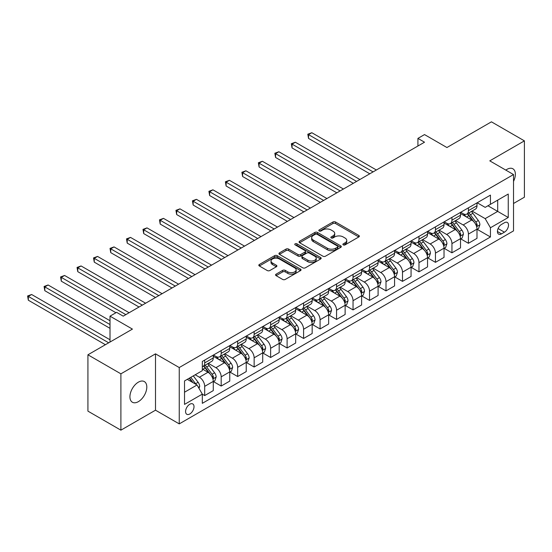 <?xml version="1.0" encoding="UTF-8"?>
<svg xmlns="http://www.w3.org/2000/svg" width="552" height="552" viewBox="0 0 552 552"><rect width="100%" height="100%" fill="white"/><g stroke="black" fill="none" stroke-linecap="round" stroke-linejoin="round"><path stroke-width="0.83" d="M343.254 244.881A1.283 0.738 0 0 0 345.069 244.881L358.821 236.946A1.828 1.056 0 0 0 359.359 236.194A1.828 1.056 0 0 0 358.821 235.449L335.519 222.001A1.828 1.056 0 0 0 332.932 222.001L319.18 229.936A1.283 0.738 0 0 0 318.808 230.46A1.283 0.738 0 0 0 319.18 230.984A1.283 0.738 0 0 0 320.995 230.984L322.775 229.956A5.858 3.381 0 0 1 331.055 229.956L332.994 231.081A5.858 3.381 0 0 1 334.712 233.468A5.858 3.381 0 0 1 332.994 235.863L331.221 236.891A1.283 0.738 0 0 0 330.841 237.408A1.283 0.738 0 0 0 331.221 237.933A1.283 0.738 0 0 0 333.028 237.933L334.809 236.905A5.858 3.381 0 0 1 343.096 236.905L345.034 238.029A5.858 3.381 0 0 1 346.753 240.417A5.858 3.381 0 0 1 345.034 242.811L343.254 243.839A1.283 0.738 0 0 0 342.882 244.363A1.283 0.738 0 0 0 343.254 244.881L343.254 243.839M138.366 401.656A11.937 6.893 120 0 0 146.163 391.14A11.937 6.893 120 0 0 144.334 381.577A11.937 6.893 120 0 0 138.366 382.163A11.937 6.893 120 0 0 130.569 392.679A11.937 6.893 120 0 0 132.397 402.249A11.937 6.893 120 0 0 138.366 401.656M513.519 181.401A11.937 6.893 120 0 0 512.898 168.788A11.937 6.893 120 0 0 506.929 169.381A11.937 6.893 120 0 0 505.818 170.106M189.791 413.986A5.968 3.443 120 0 0 193.69 408.728A5.968 3.443 120 0 0 192.779 403.947A5.968 3.443 120 0 0 189.791 404.243A5.968 3.443 120 0 0 185.893 409.501A5.968 3.443 120 0 0 186.811 414.283A5.968 3.443 120 0 0 189.791 413.986M276.11 274.158A1.828 1.056 0 0 0 275.572 274.903A1.828 1.056 0 0 0 276.11 275.655L282.645 279.429A1.828 1.056 0 0 0 285.239 279.429L300.509 270.611A1.828 1.056 0 0 0 301.047 269.859A1.828 1.056 0 0 0 300.509 269.114L277.214 255.666A1.828 1.056 0 0 0 274.62 255.666L259.35 264.484A1.828 1.056 0 0 0 258.812 265.229A1.828 1.056 0 0 0 259.35 265.974L267.244 270.535A1.828 1.056 0 0 0 269.831 270.535L276.373 266.761A1.828 1.056 0 0 0 276.904 266.016A1.828 1.056 0 0 0 276.373 265.264L272.453 263.007A4.899 2.829 0 0 1 271.018 261.006A4.899 2.829 0 0 1 274.04 258.398A4.899 2.829 0 0 1 279.381 259.005L294.72 267.865A4.899 2.829 0 0 1 296.155 269.859A4.899 2.829 0 0 1 293.126 272.474A4.899 2.829 0 0 1 287.792 271.86L285.239 270.383A1.828 1.056 0 0 0 282.645 270.383L276.11 274.158L276.11 275.655M513.519 203.488L524.4 197.202L524.4 140.863L491.432 121.833L446.927 147.529L424.516 134.584L417.919 138.393L424.516 142.202L123.2 316.158L116.61 312.349L110.014 316.158L110.014 342.047M120.895 373.828L120.895 430.167L155.505 410.184L155.505 353.846L120.895 373.828L87.927 354.798L132.432 329.102L110.014 316.158M155.505 353.846L179.241 367.549L513.519 174.556L513.519 230.895L179.241 423.888L179.241 367.549M524.4 140.863L489.783 160.853L513.519 174.556M322.899 256.183A1.828 1.056 0 0 0 325.494 256.183L340.763 247.372A1.828 1.056 0 0 0 341.302 246.62A1.828 1.056 0 0 0 340.763 245.875L317.462 232.427A1.828 1.056 0 0 0 314.875 232.427L299.605 241.238A1.828 1.056 0 0 0 299.067 241.99A1.828 1.056 0 0 0 299.605 242.735L322.899 256.183M295.651 245.164A1.283 0.738 0 0 1 296.948 245.343L296.948 243.818L320.636 257.494A1.828 1.056 0 0 1 321.174 258.239A1.828 1.056 0 0 1 320.636 258.991L305.366 267.81A1.828 1.056 0 0 1 302.772 267.81L279.478 254.355L286.012 250.608L286.012 249.09L279.478 252.864A1.828 1.056 0 0 0 278.939 253.609A1.828 1.056 0 0 0 279.478 254.355L279.478 252.864M286.012 250.608A1.828 1.056 0 0 1 288.599 250.608L288.599 249.09A1.828 1.056 0 0 0 286.012 249.09M288.599 249.09L298.052 254.541A1.828 1.056 0 0 0 300.64 254.541L304.973 252.036A1.828 1.056 0 0 0 305.511 251.291A1.828 1.056 0 0 0 304.973 250.546L295.141 244.867A1.283 0.738 0 0 1 294.761 244.343A1.283 0.738 0 0 1 295.555 243.66A1.283 0.738 0 0 1 296.948 243.818M120.895 430.167L87.927 411.137L87.927 354.798M504.424 222.746L501.52 224.422A5.782 3.34 120 0 0 497.745 229.515A5.782 3.34 120 0 0 498.628 234.145A5.782 3.34 120 0 0 501.52 233.862L504.424 232.185A5.782 3.34 120 0 0 508.199 227.093A5.782 3.34 120 0 0 507.316 222.463A5.782 3.34 120 0 0 504.424 222.746M477.19 202.763L485.173 207.366L490.445 204.323L490.445 195.111L202.322 361.457L202.322 370.668L184.52 380.949L184.52 404.395L202.322 394.121L202.322 403.333L490.445 236.98L490.445 227.769L485.173 218.633L472.057 211.064M490.445 204.323L508.247 194.042L508.247 217.495L490.445 227.769M155.505 410.184L179.241 423.888M417.919 138.393L417.919 146.004M487.94 205.772L497.697 211.402L497.697 200.135L508.247 194.042M485.173 218.633L497.697 211.402L508.247 217.495M184.52 392.217L197.043 384.986L187.287 379.348M202.322 394.197L204.695 395.563L204.695 386.352A7.459 4.306 -120 0 0 199.417 377.216L195.201 374.78M204.695 395.563L213.265 390.616L213.265 381.404A7.459 4.306 -120 0 0 207.994 372.269L202.322 368.991M213.465 381.598L221.179 386.048L221.179 376.837A7.459 4.306 -120 0 0 215.901 367.701L208.332 363.326M221.179 386.048L229.749 381.101L229.749 371.889A7.459 4.306 -120 0 0 224.471 362.754L213.265 356.281M229.949 372.076L237.664 376.533L237.664 367.322A7.459 4.306 -120 0 0 232.385 358.186L224.816 353.811M237.664 376.533L246.233 371.586L246.233 362.374A7.459 4.306 -120 0 0 240.955 353.239L229.749 346.766M246.427 362.56L254.141 367.018L254.141 357.806A7.459 4.306 -120 0 0 248.869 348.671L241.293 344.296M254.141 367.018L262.717 362.064L262.717 352.852A7.459 4.306 -120 0 0 257.439 343.717L246.233 337.244M262.911 353.045L270.625 357.496L270.625 348.284A7.459 4.306 -120 0 0 265.353 339.149L257.777 334.781M270.625 357.496L279.195 352.549L279.195 343.337A7.459 4.306 -120 0 0 273.923 334.202L262.717 327.729M279.395 343.53L287.109 347.981L287.109 338.769A7.459 4.306 -120 0 0 281.837 329.634L274.261 325.259M287.109 347.981L295.679 343.033L295.679 333.822A7.459 4.306 -120 0 0 290.407 324.686L279.195 318.214M295.879 334.015L303.593 338.466L303.593 329.254A7.459 4.306 -120 0 0 298.322 320.119L290.745 315.744M303.593 338.466L312.163 333.518L312.163 324.307A7.459 4.306 -120 0 0 306.891 315.171L295.679 308.699M312.363 324.493L320.077 328.951L320.077 319.739A7.459 4.306 -120 0 0 314.799 310.603L307.229 306.229M320.077 328.951L328.647 324.003L328.647 314.792A7.459 4.306 -120 0 0 323.375 305.656L312.163 299.184M328.847 314.978L336.561 319.435L336.561 310.224A7.459 4.306 -120 0 0 331.283 301.088L323.713 296.714M336.561 319.435L345.131 314.481L345.131 305.27A7.459 4.306 -120 0 0 339.853 296.134L328.647 289.669M345.331 305.463L353.038 309.913L353.038 300.702A7.459 4.306 -120 0 0 347.767 291.566L340.191 287.199M353.038 309.913L361.615 304.966L361.615 295.755A7.459 4.306 -120 0 0 356.337 286.619L345.131 280.147M361.808 295.948L369.523 300.398L369.523 291.187A7.459 4.306 -120 0 0 364.251 282.051L356.675 277.677M369.523 300.398L378.099 295.451L378.099 286.24A7.459 4.306 -120 0 0 372.821 277.104L361.615 270.632M378.292 286.433L386.007 290.883L386.007 281.672A7.459 4.306 -120 0 0 380.735 272.536L373.159 268.162M386.007 290.883L394.577 285.936L394.577 276.724A7.459 4.306 -120 0 0 389.305 267.589L378.099 261.117M394.777 276.911L402.491 281.368L402.491 272.157A7.459 4.306 -120 0 0 397.219 263.021L389.643 258.647M402.491 281.368L411.061 276.421L411.061 267.209A7.459 4.306 -120 0 0 405.789 258.074L394.577 251.602M411.261 267.396L418.975 271.853L418.975 262.642A7.459 4.306 -120 0 0 413.696 253.506L406.127 249.131M418.975 271.853L427.545 266.906L427.545 257.687A7.459 4.306 -120 0 0 422.273 248.552L411.061 242.087M427.745 257.881L435.459 262.338L435.459 253.12A7.459 4.306 -120 0 0 430.18 243.984L422.611 239.616M435.459 262.338L444.029 257.384L444.029 248.172A7.459 4.306 -120 0 0 438.757 239.037L427.545 232.564M444.229 248.365L451.943 252.816L451.943 243.605A7.459 4.306 -120 0 0 446.665 234.469L439.095 230.101M451.943 252.816L460.513 247.869L460.513 238.657A7.459 4.306 -120 0 0 455.234 229.522L444.029 223.049M460.706 238.85L468.42 243.301L468.42 234.089A7.459 4.306 -120 0 0 463.149 224.954L455.572 220.579M468.42 243.301L476.997 238.354L476.997 229.142A7.459 4.306 -120 0 0 471.718 220.006L460.513 213.534M460.706 212.278L463.149 213.686A7.459 4.306 -120 0 0 466.882 214.059A7.459 4.306 -120 0 0 468.42 210.643L468.42 207.821M444.229 221.794L446.665 223.201A7.459 4.306 -120 0 0 450.397 223.574A7.459 4.306 -120 0 0 451.943 220.158L451.943 217.343M427.745 231.309L430.18 232.716A7.459 4.306 -120 0 0 433.913 233.089A7.459 4.306 -120 0 0 435.459 229.673L435.459 226.858M411.261 240.824L413.696 242.238A7.459 4.306 -120 0 0 417.429 242.604A7.459 4.306 -120 0 0 418.975 239.188L418.975 236.373M394.777 250.346L397.219 251.753A7.459 4.306 -120 0 0 400.945 252.119A7.459 4.306 -120 0 0 402.491 248.704L402.491 245.888M378.292 259.861L380.735 261.268A7.459 4.306 -120 0 0 384.461 261.641A7.459 4.306 -120 0 0 386.007 258.226L386.007 255.403M361.808 269.376L364.251 270.784A7.459 4.306 -120 0 0 367.977 271.156A7.459 4.306 -120 0 0 369.523 267.741L369.523 264.925M345.324 278.891L347.767 280.299A7.459 4.306 -120 0 0 351.5 280.671A7.459 4.306 -120 0 0 353.038 277.256L353.038 274.441M328.847 288.406L331.283 289.821A7.459 4.306 -120 0 0 335.016 290.186A7.459 4.306 -120 0 0 336.561 286.771L336.561 283.956M312.363 297.928L314.799 299.336A7.459 4.306 -120 0 0 318.532 299.702A7.459 4.306 -120 0 0 320.077 296.286L320.077 293.471M295.879 307.443L298.322 308.851A7.459 4.306 -120 0 0 302.047 309.217A7.459 4.306 -120 0 0 303.593 305.808L303.593 302.986M279.395 316.958L281.837 318.366A7.459 4.306 -120 0 0 285.563 318.739A7.459 4.306 -120 0 0 287.109 315.323L287.109 312.508M262.911 326.473L265.353 327.881A7.459 4.306 -120 0 0 269.079 328.254A7.459 4.306 -120 0 0 270.625 324.838L270.625 322.023M246.427 335.989L248.869 337.403A7.459 4.306 -120 0 0 252.595 337.769A7.459 4.306 -120 0 0 254.141 334.353L254.141 331.538M229.949 345.511L232.385 346.918A7.459 4.306 -120 0 0 236.118 347.284A7.459 4.306 -120 0 0 237.664 343.868L237.664 341.053M213.465 355.026L215.901 356.433A7.459 4.306 -120 0 0 219.634 356.799A7.459 4.306 -120 0 0 221.179 353.39L221.179 350.568M477.19 229.328L490.445 236.98M466.882 214.059L475.451 209.105A7.459 4.306 -120 0 0 476.997 205.696L476.997 202.874M450.397 223.574L458.967 218.626A7.459 4.306 -120 0 0 460.513 215.211L460.513 212.389M433.913 233.089L442.483 228.142A7.459 4.306 -120 0 0 444.029 224.726L444.029 221.911M417.429 242.604L425.999 237.657A7.459 4.306 -120 0 0 427.545 234.241L427.545 231.426M400.945 252.119L409.515 247.172A7.459 4.306 -120 0 0 411.061 243.756L411.061 240.941M384.461 261.641L393.038 256.687A7.459 4.306 -120 0 0 394.577 253.271L394.577 250.456M367.977 271.156L376.554 266.209A7.459 4.306 -120 0 0 378.099 262.793L378.099 259.971M351.5 280.671L360.07 275.724A7.459 4.306 -120 0 0 361.615 272.308L361.615 269.493M335.016 290.186L343.585 285.239A7.459 4.306 -120 0 0 345.131 281.824L345.131 279.008M318.532 299.702L327.101 294.754A7.459 4.306 -120 0 0 328.647 291.339L328.647 288.523M302.047 309.217L310.617 304.269A7.459 4.306 -120 0 0 312.163 300.854L312.163 298.039M285.563 318.739L294.133 313.791A7.459 4.306 -120 0 0 295.679 310.376L295.679 307.554M269.079 328.254L277.656 323.306A7.459 4.306 -120 0 0 279.195 319.891L279.195 317.076M252.595 337.769L261.172 332.822A7.459 4.306 -120 0 0 262.717 329.406L262.717 326.591M236.118 347.284L244.688 342.337A7.459 4.306 -120 0 0 246.233 338.921L246.233 336.106M219.634 356.799L228.204 351.852A7.459 4.306 -120 0 0 229.749 348.436L229.749 345.621M202.322 366.618A7.459 4.306 -120 0 0 203.15 366.321L211.72 361.367A7.459 4.306 -120 0 0 213.265 357.958L213.265 355.136M203.15 366.321A7.459 4.306 -120 0 0 204.695 362.906L204.695 360.083M197.043 384.986L202.322 394.121M343.765 245.067L345.034 244.336A5.858 3.381 0 0 0 346.753 241.942L346.753 240.417M334.712 233.468L334.712 234.993A5.858 3.381 0 0 1 332.994 237.381L331.731 238.112M358.793 236.96L335.519 223.519A1.828 1.056 0 0 0 332.932 223.519L319.691 231.164M340.736 247.386L317.462 233.944A1.828 1.056 0 0 0 314.875 233.944L299.626 242.749M337.527 247.144A1.283 0.738 0 0 0 337.9 246.62A1.283 0.738 0 0 0 337.527 246.095L317.076 234.29A1.283 0.738 0 0 0 315.268 234.29L313.391 235.373A5.858 3.381 0 0 0 311.673 237.767A5.858 3.381 0 0 0 313.391 240.154L327.37 248.227A5.858 3.381 0 0 0 335.65 248.227L337.527 247.144L337.527 248.669A1.283 0.738 0 0 0 337.9 248.145L337.9 246.62M311.673 237.767L311.673 239.292A5.858 3.381 0 0 0 313.391 241.679L313.391 240.154M337.527 248.669L335.65 249.752A5.858 3.381 0 0 1 327.37 249.752L313.391 241.679M288.599 250.608L298.052 256.066A1.828 1.056 0 0 0 300.64 256.066L304.973 253.561A1.828 1.056 0 0 0 305.511 252.816L305.511 251.291M296.948 245.343L320.615 259.005M307.857 260.206A4.899 2.829 0 0 0 313.191 260.813A4.899 2.829 0 0 0 316.213 258.205A4.899 2.829 0 0 0 314.778 256.204L309.375 253.085A1.828 1.056 0 0 0 306.788 253.085L302.448 255.59A1.828 1.056 0 0 0 301.916 256.335A1.828 1.056 0 0 0 302.448 257.08L307.857 260.206L307.857 261.724A4.899 2.829 0 0 0 313.191 262.338A4.899 2.829 0 0 0 316.213 259.73L316.213 258.205M301.916 256.335L301.916 257.86A1.828 1.056 0 0 0 302.448 258.605L302.448 257.08M307.857 261.724L302.448 258.605M296.155 269.859L296.155 271.384A4.899 2.829 0 0 1 293.126 273.999A4.899 2.829 0 0 1 287.792 273.385L285.239 271.908A1.828 1.056 0 0 0 282.645 271.908L276.138 275.669M271.018 261.006L271.018 262.531A4.899 2.829 0 0 0 272.453 264.525L272.453 263.007M276.345 266.775L272.453 264.525M300.509 269.114L300.509 270.611L277.214 257.184A1.828 1.056 0 0 0 274.62 257.184L259.371 265.988M476.997 229.446L478.577 228.535L479.895 224.726A4.94 2.857 -120 0 0 478.315 220.517L472.933 213.327A14.269 8.239 -120 0 0 471.373 211.457M466.012 216.708A14.269 8.239 -120 0 0 463.093 213.652M476.542 226.417L477.225 224.933A4.94 2.857 -120 0 0 475.81 221.966L470.421 214.769A14.269 8.239 -120 0 0 468.869 212.906M467.544 213.672A11.84 6.838 60 0 1 469.483 215.88L474.044 221.973M376.381 169.988L311.832 132.721L308.54 134.626L308.54 138.428L369.785 173.79M467.289 213.824A14.269 8.239 60 0 1 468.841 215.687L472.422 220.469M308.54 138.428L307.809 134.205L373.083 171.893M307.809 134.205L311.832 132.721M460.513 238.961L462.093 238.05L463.411 234.241A4.94 2.857 -120 0 0 461.838 230.032L456.449 222.842A14.269 8.239 -120 0 0 454.889 220.979M449.535 226.23A14.269 8.239 -120 0 0 446.609 223.174M460.064 235.939L460.747 234.455A4.94 2.857 -120 0 0 459.333 231.481L453.944 224.284A14.269 8.239 -120 0 0 452.385 222.422M451.06 223.187A11.84 6.838 60 0 1 452.999 225.402L457.56 231.488M359.897 179.503L295.354 142.237L292.056 144.141L292.056 147.95L353.308 183.312M450.805 223.339A14.269 8.239 60 0 1 452.357 225.202L455.938 229.984M292.056 147.95L291.332 143.72L356.599 181.408M291.332 143.72L295.354 142.237M444.029 248.476L445.609 247.565L446.927 243.756A4.94 2.857 -120 0 0 445.354 239.547L439.965 232.357A14.269 8.239 -120 0 0 438.405 230.494M433.051 235.745A14.269 8.239 -120 0 0 430.125 232.689M443.58 245.454L444.263 243.97A4.94 2.857 -120 0 0 442.849 240.996L437.46 233.806A14.269 8.239 -120 0 0 435.901 231.937M434.576 232.709A11.84 6.838 60 0 1 436.522 234.917L441.076 241.003M343.413 189.019L278.87 151.752L275.572 153.656L275.572 157.465L336.823 192.827M434.32 232.854A14.269 8.239 60 0 1 435.873 234.717L439.461 239.499M275.572 157.465L274.848 153.235L340.122 190.923M274.848 153.235L278.87 151.752M427.545 257.998L429.125 257.08L430.443 253.271A4.94 2.857 -120 0 0 428.869 249.069L423.481 241.873A14.269 8.239 -120 0 0 421.921 240.01M416.567 245.26A14.269 8.239 -120 0 0 413.648 242.204M427.096 254.969L427.779 253.485A4.94 2.857 -120 0 0 426.365 250.511L420.976 243.322A14.269 8.239 -120 0 0 419.416 241.459M418.092 242.224A11.84 6.838 60 0 1 420.037 244.432L424.591 250.518M326.929 198.534L262.386 161.274L259.088 163.171L259.088 166.98L320.339 202.342M417.836 242.369A14.269 8.239 60 0 1 419.396 244.232L422.977 249.014M259.088 166.98L258.364 162.757L323.638 200.438M258.364 162.757L262.386 161.274M411.061 267.513L412.648 266.595L413.966 262.793A4.94 2.857 -120 0 0 412.385 258.584L406.996 251.388A14.269 8.239 -120 0 0 405.444 249.525M400.083 254.776A14.269 8.239 -120 0 0 397.164 251.719M410.612 264.484L411.295 263A4.94 2.857 -120 0 0 409.881 260.026L404.492 252.837A14.269 8.239 -120 0 0 402.932 250.974M401.608 251.74A11.84 6.838 60 0 1 403.553 253.948L408.114 260.033M310.452 208.056L245.902 170.789L242.604 172.693L242.604 176.495L303.855 211.858M401.352 251.884A14.269 8.239 60 0 1 402.912 253.747L406.493 258.529M242.604 176.495L241.879 172.272L307.153 209.953M241.879 172.272L245.902 170.789M394.577 277.028L396.163 276.117L397.481 272.308A4.94 2.857 -120 0 0 395.901 268.099L390.512 260.91A14.269 8.239 -120 0 0 388.96 259.04M383.599 264.291A14.269 8.239 -120 0 0 380.68 261.234M394.128 273.999L394.811 272.515A4.94 2.857 -120 0 0 393.397 269.548L388.008 262.352A14.269 8.239 -120 0 0 386.455 260.489M385.123 261.255A11.84 6.838 60 0 1 387.069 263.463L391.63 269.555M293.968 217.571L229.418 180.304L226.12 182.208L226.12 186.01L287.371 221.373M384.868 261.4A14.269 8.239 60 0 1 386.428 263.269L390.009 268.051M226.12 186.01L225.395 181.787L290.669 219.475M225.395 181.787L229.418 180.304M378.099 286.543L379.679 285.632L380.997 281.824A4.94 2.857 -120 0 0 379.417 277.615L374.028 270.425A14.269 8.239 -120 0 0 372.476 268.562M367.114 273.813A14.269 8.239 -120 0 0 364.196 270.756M377.644 283.521L378.327 282.037A4.94 2.857 -120 0 0 376.912 279.064L371.524 271.867A14.269 8.239 -120 0 0 369.971 270.004M368.639 270.77A11.84 6.838 60 0 1 370.585 272.985L375.146 279.07M277.483 227.086L212.934 189.819L209.636 191.723L209.636 195.532L270.887 230.895M368.384 270.922A14.269 8.239 60 0 1 369.943 272.785L373.525 277.566M209.636 195.532L208.911 191.302L274.185 228.99M208.911 191.302L212.934 189.819M361.615 296.058L363.195 295.147L364.513 291.339A4.94 2.857 -120 0 0 362.94 287.13L357.551 279.94A14.269 8.239 -120 0 0 355.992 278.077M350.63 283.328A14.269 8.239 -120 0 0 347.712 280.271M361.16 293.036L361.843 291.553A4.94 2.857 -120 0 0 360.428 288.579L355.046 281.389A14.269 8.239 -120 0 0 353.487 279.519M352.162 280.292A11.84 6.838 60 0 1 354.101 282.5L358.662 288.586M260.999 236.601L196.45 199.334L193.159 201.238L193.159 205.047L254.41 240.41M351.907 280.437A14.269 8.239 60 0 1 353.459 282.3L357.041 287.081M193.159 205.047L192.434 200.818L257.701 238.505M192.434 200.818L196.45 199.334M345.131 305.58L346.711 304.663L348.029 300.854A4.94 2.857 -120 0 0 346.456 296.652L341.067 289.455A14.269 8.239 -120 0 0 339.508 287.592M334.153 292.843A14.269 8.239 -120 0 0 331.228 289.786M344.683 302.551L345.366 301.068A4.94 2.857 -120 0 0 343.951 298.094L338.562 290.904A14.269 8.239 -120 0 0 337.003 289.041M335.678 289.807A11.84 6.838 60 0 1 337.617 292.015L342.178 298.101M244.515 246.116L179.973 208.849L176.674 210.754L176.674 214.562L237.926 249.925M335.423 289.952A14.269 8.239 60 0 1 336.975 291.815L340.556 296.596M176.674 214.562L175.95 210.34L241.217 248.02M175.95 210.34L179.973 208.849M328.647 315.095L330.227 314.178L331.545 310.376A4.94 2.857 -120 0 0 329.972 306.167L324.583 298.97A14.269 8.239 -120 0 0 323.023 297.107M317.669 302.358A14.269 8.239 -120 0 0 314.743 299.301M328.198 312.066L328.882 310.583A4.94 2.857 -120 0 0 327.467 307.609L322.078 300.419A14.269 8.239 -120 0 0 320.519 298.556M319.194 299.322A11.84 6.838 60 0 1 321.14 301.53L325.694 307.616M228.031 255.638L163.489 218.371L160.19 220.269L160.19 224.077L221.442 259.44M318.939 299.467A14.269 8.239 60 0 1 320.491 301.33L324.079 306.112M160.19 224.077L159.466 219.855L224.74 257.536M159.466 219.855L163.489 218.371M312.163 324.61L313.743 323.7L315.061 319.891A4.94 2.857 -120 0 0 313.488 315.682L308.099 308.492A14.269 8.239 -120 0 0 306.539 306.622M301.185 311.873A14.269 8.239 -120 0 0 298.266 308.816M311.714 321.581L312.397 320.098A4.94 2.857 -120 0 0 310.983 317.131L305.594 309.934A14.269 8.239 -120 0 0 304.035 308.071M302.71 308.837A11.84 6.838 60 0 1 304.656 311.045L309.217 317.131M211.554 265.153L147.005 227.886L143.706 229.791L143.706 233.593L204.958 268.955M302.455 308.982A14.269 8.239 60 0 1 304.014 310.852L307.595 315.634M143.706 233.593L142.982 229.37L208.256 267.058M142.982 229.37L147.005 227.886M295.679 334.126L297.266 333.215L298.584 329.406A4.94 2.857 -120 0 0 297.004 325.197L291.615 318.007A14.269 8.239 -120 0 0 290.062 316.144M284.701 321.395A14.269 8.239 -120 0 0 281.782 318.338M295.23 331.096L295.913 329.62A4.94 2.857 -120 0 0 294.499 326.646L289.11 319.449A14.269 8.239 -120 0 0 287.558 317.586M286.226 318.352A11.84 6.838 60 0 1 288.172 320.567L292.732 326.653M195.07 274.668L130.52 237.401L127.222 239.306L127.222 243.115L188.473 278.477M285.97 318.504A14.269 8.239 60 0 1 287.53 320.367L291.111 325.149M127.222 243.115L126.498 238.885L191.772 276.573M126.498 238.885L130.52 237.401M279.195 343.641L280.782 342.73L282.1 338.921A4.94 2.857 -120 0 0 280.519 334.712L275.131 327.522A14.269 8.239 -120 0 0 273.578 325.659M268.217 330.91A14.269 8.239 -120 0 0 265.298 327.853M278.746 340.618L279.429 339.135A4.94 2.857 -120 0 0 278.015 336.161L272.626 328.971A14.269 8.239 -120 0 0 271.073 327.101M269.742 327.867A11.84 6.838 60 0 1 271.688 330.082L276.248 336.168M178.586 284.183L114.036 246.916L110.738 248.821L110.738 252.63L171.989 287.992M269.486 328.019A14.269 8.239 60 0 1 271.046 329.882L274.627 334.664M110.738 252.63L110.014 248.4L175.288 286.088M110.014 248.4L114.036 246.916M262.717 353.163L264.298 352.245L265.615 348.436A4.94 2.857 -120 0 0 264.035 344.234L258.653 337.037A14.269 8.239 -120 0 0 257.094 335.174M251.733 340.425A14.269 8.239 -120 0 0 248.814 337.369M262.262 350.134L262.945 348.65A4.94 2.857 -120 0 0 261.531 345.676L256.142 338.486A14.269 8.239 -120 0 0 254.589 336.623M253.258 337.389A11.84 6.838 60 0 1 255.203 339.597L259.764 345.683M162.102 293.698L97.552 256.432L94.261 258.336L94.261 262.145L155.505 297.507M253.002 337.534A14.269 8.239 60 0 1 254.562 339.397L258.143 344.179M94.261 262.145L93.529 257.922L158.803 295.603M93.529 257.922L97.552 256.432M246.233 362.678L247.813 361.76L249.131 357.958A4.94 2.857 -120 0 0 247.558 353.749L242.169 346.552A14.269 8.239 -120 0 0 240.61 344.69M235.249 349.94A14.269 8.239 -120 0 0 232.33 346.884M245.778 359.649L246.461 358.165A4.94 2.857 -120 0 0 245.047 355.191L239.665 348.001A14.269 8.239 -120 0 0 238.105 346.138M236.78 346.904A11.84 6.838 60 0 1 238.719 349.112L243.28 355.198M145.618 303.214L81.068 265.954L77.777 267.851L77.777 271.66L139.028 307.022M236.525 347.049A14.269 8.239 60 0 1 238.078 348.912L241.659 353.694M77.777 271.66L77.052 267.437L142.319 305.118M77.052 267.437L81.068 265.954M229.749 372.193L231.329 371.275L232.647 367.473A4.94 2.857 -120 0 0 231.074 363.264L225.685 356.074A14.269 8.239 -120 0 0 224.126 354.205M218.771 359.456A14.269 8.239 -120 0 0 215.846 356.399M229.301 369.164L229.984 367.68A4.94 2.857 -120 0 0 228.569 364.713L223.18 357.517A14.269 8.239 -120 0 0 221.621 355.654M220.296 356.419A11.84 6.838 60 0 1 222.235 358.627L226.796 364.713M129.133 312.736L64.591 275.469L61.293 277.373L61.293 281.175L115.948 312.736M220.041 356.564A14.269 8.239 60 0 1 221.593 358.434L225.181 363.216M61.293 281.175L60.568 276.952L125.835 314.64M60.568 276.952L64.591 275.469M213.265 381.708L214.845 380.797L216.163 376.988A4.94 2.857 -120 0 0 214.59 372.779L209.201 365.59A14.269 8.239 -120 0 0 207.642 363.727M212.817 378.679L213.5 377.195A4.94 2.857 -120 0 0 212.085 374.228L206.696 367.032A14.269 8.239 -120 0 0 205.137 365.169M203.812 365.935A11.84 6.838 60 0 1 205.758 368.149L210.312 374.235M110.014 320.726L48.107 284.984L44.809 286.888L44.809 290.697L110.014 328.343M203.557 366.086A14.269 8.239 60 0 1 205.116 367.949L208.697 372.731M44.809 290.697L44.084 286.467L110.014 324.535M44.084 286.467L48.107 284.984M199.024 388.408L199.686 386.503A4.94 2.857 -120 0 0 198.106 382.294L193.297 375.877M110.014 339.763L31.623 294.499L28.324 296.403L28.324 300.212L105.397 344.71M196.05 384.406A4.94 2.857 -120 0 0 195.601 383.743L190.792 377.327M189.557 378.037L193.007 382.653M189.212 378.237L192.137 382.15M28.324 300.212L27.6 295.982L108.696 342.806M27.6 295.982L31.623 294.499M199.417 377.216L207.994 372.269M215.901 367.701L224.471 362.754M232.385 358.186L240.955 353.239M248.869 348.671L257.439 343.717M265.353 339.149L273.923 334.202M281.837 329.634L290.407 324.686M298.322 320.119L306.891 315.171M314.799 310.603L323.375 305.656M331.283 301.088L339.853 296.134M347.767 291.566L356.337 286.619M364.251 282.051L372.821 277.104M380.735 272.536L389.305 267.589M397.219 263.021L405.789 258.074M413.696 253.506L422.273 248.552M430.18 243.984L438.757 239.037M446.665 234.469L455.234 229.522M463.149 224.954L471.718 220.006M468.42 210.643L476.997 205.696M468.42 234.089L476.997 229.142M451.943 243.605L460.513 238.657M451.943 220.158L460.513 215.211M435.459 253.12L444.029 248.172M435.459 229.673L444.029 224.726M418.975 262.642L427.545 257.687M418.975 239.188L427.545 234.241M402.491 272.157L411.061 267.209M402.491 248.704L411.061 243.756M386.007 281.672L394.577 276.724M386.007 258.226L394.577 253.271M369.523 291.187L378.099 286.24M369.523 267.741L378.099 262.793M353.038 300.702L361.615 295.755M353.038 277.256L361.615 272.308M336.561 310.224L345.131 305.27M336.561 286.771L345.131 281.824M320.077 319.739L328.647 314.792M320.077 296.286L328.647 291.339M303.593 329.254L312.163 324.307M303.593 305.808L312.163 300.854M287.109 338.769L295.679 333.822M287.109 315.323L295.679 310.376M270.625 348.284L279.195 343.337M270.625 324.838L279.195 319.891M254.141 357.806L262.717 352.852M254.141 334.353L262.717 329.406M237.664 367.322L246.233 362.374M237.664 343.868L246.233 338.921M221.179 376.837L229.749 371.889M221.179 353.39L229.749 348.436M204.695 386.352L213.265 381.404M204.695 362.906L213.265 357.958M498.097 228.535L504.424 232.185M497.435 231.502L501.52 233.862M345.034 244.336L345.034 242.811M331.221 237.933L331.221 236.891M332.994 237.381L332.994 235.863M319.18 230.984L319.18 229.936M332.932 223.519L332.932 222.001M335.519 223.519L335.519 222.001M358.821 236.946L358.821 235.449M299.605 242.735L299.605 241.238M314.875 233.944L314.875 232.427M317.462 233.944L317.462 232.427M340.763 247.372L340.763 245.875M327.37 249.752L327.37 248.227M335.65 249.752L335.65 248.227M298.052 256.066L298.052 254.541M300.64 256.066L300.64 254.541M304.973 253.561L304.973 252.036M320.636 258.991L320.636 257.494M282.645 271.908L282.645 270.383M285.239 271.908L285.239 270.383M287.792 273.385L287.792 271.86M276.373 266.761L276.373 265.264M259.35 265.974L259.35 264.484M274.62 257.184L274.62 255.666M277.214 257.184L277.214 255.666M476.624 226.693L479.861 224.823M470.421 214.769L472.933 213.327M466.537 217.012L468.841 215.687M475.81 221.966L478.315 220.517M475.424 223.891L477.225 224.933M460.14 236.208L463.376 234.338M453.944 224.284L456.449 222.842M450.059 226.534L452.357 225.202M459.333 231.481L461.838 230.032M458.94 233.413L460.747 234.455M443.656 245.723L446.899 243.853M437.46 233.806L439.965 232.357M433.575 236.049L435.873 234.717M442.849 240.996L445.354 239.547M442.456 242.928L444.263 243.97M427.179 255.238L430.415 253.368M420.976 243.322L423.481 241.873M417.091 245.564L419.396 244.232M426.365 250.511L428.869 249.069M425.971 252.443L427.779 253.485M410.695 264.753L413.931 262.89M404.492 252.837L406.996 251.388M400.607 255.079L402.912 253.747M409.881 260.026L412.385 258.584M409.487 261.958L411.295 263M394.211 274.275L397.447 272.405M388.008 262.352L390.512 260.91M384.123 264.594L386.428 263.269M393.397 269.548L395.901 268.099M393.003 271.474L394.811 272.515M377.727 283.79L380.963 281.92M371.524 271.867L374.028 270.425M367.639 274.116L369.943 272.785M376.912 279.064L379.417 277.615M376.526 280.989L378.327 282.037M361.243 293.305L364.479 291.435M355.046 281.389L357.551 279.94M351.155 283.631L353.459 282.3M360.428 288.579L362.94 287.13M360.042 290.511L361.843 291.553M344.758 302.82L348.001 300.95M338.562 290.904L341.067 289.455M334.678 293.147L336.975 291.815M343.951 298.094L346.456 296.652M343.558 300.026L345.366 301.068M328.274 312.335L331.517 310.465M322.078 300.419L324.583 298.97M318.193 302.662L320.491 301.33M327.467 307.609L329.972 306.167M327.074 309.541L328.882 310.583M311.797 321.857L315.033 319.987M305.594 309.934L308.099 308.492M301.709 312.177L304.014 310.852M310.983 317.131L313.488 315.682M310.59 319.056L312.397 320.098M295.313 331.373L298.549 329.503M289.11 319.449L291.615 318.007M285.225 321.692L287.53 320.367M294.499 326.646L297.004 325.197M294.106 328.571L295.913 329.62M278.829 340.888L282.065 339.018M272.626 328.971L275.131 327.522M268.741 331.214L271.046 329.882M278.015 336.161L280.519 334.712M277.621 338.093L279.429 339.135M262.345 350.403L265.581 348.533M256.142 338.486L258.653 337.037M252.257 340.729L254.562 339.397M261.531 345.676L264.035 344.234M261.144 347.608L262.945 348.65M245.861 359.918L249.097 358.048M239.665 348.001L242.169 346.552M235.773 350.244L238.078 348.912M245.047 355.191L247.558 353.749M244.66 357.123L246.461 358.165M229.377 369.433L232.62 367.57M223.18 357.517L225.685 356.074M219.296 359.759L221.593 358.434M228.569 364.713L231.074 363.264M228.176 366.638L229.984 367.68M212.899 378.955L216.136 377.085M206.696 367.032L209.201 365.59M202.812 369.274L205.116 367.949M212.085 374.228L214.59 372.779M211.692 376.153L213.5 377.195M198.396 387.325L199.651 386.6M195.601 383.743L198.106 382.294"/></g></svg>
